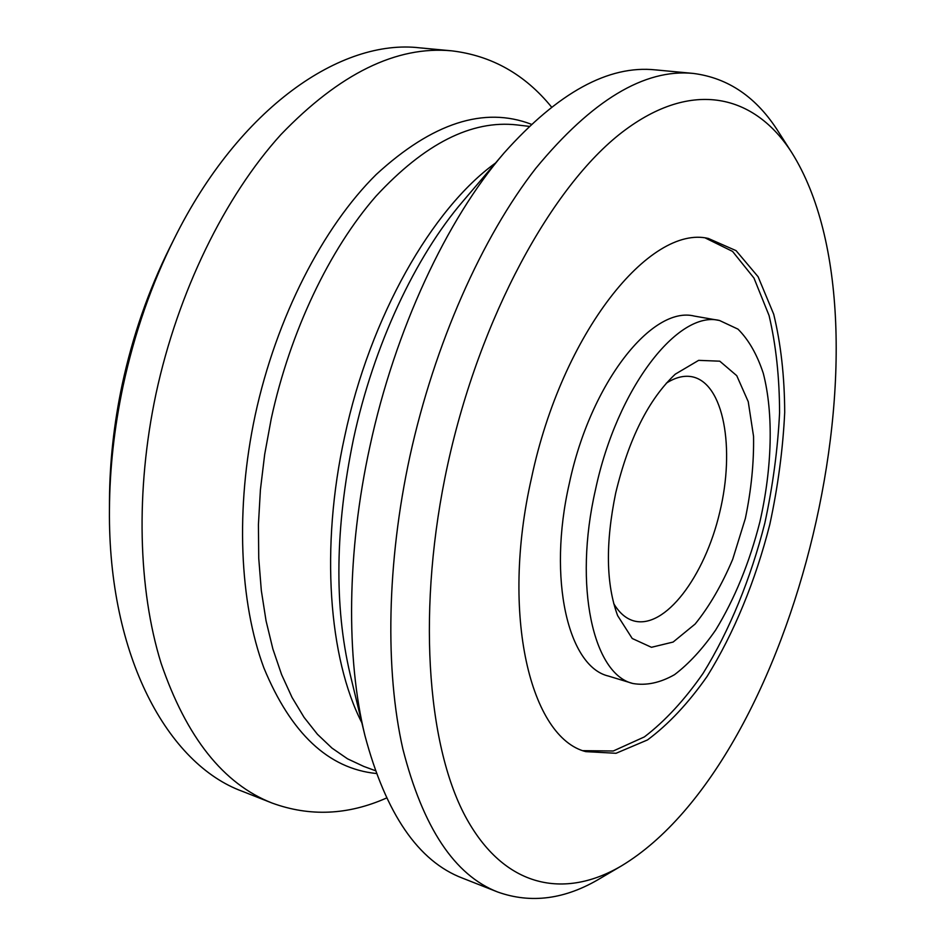 <?xml version="1.0" encoding="UTF-8"?>
<svg xmlns="http://www.w3.org/2000/svg" width="946" height="946" viewBox="0 0 946 946"><rect width="100%" height="100%" fill="white"/><g stroke="black" fill="none" stroke-linecap="round" stroke-linejoin="round"><path stroke-width="1.42" d="M615.692 493.055C628.747 438.885 648.601 399.259 675.278 374.167L698.645 360.355L719.776 361.183L736.745 375.668L748.239 401.672L753.548 436.331C753.997 462.653 751.254 490.052 745.342 518.514L732.701 559.311C721.857 584.9 709.334 606.481 695.133 624.041L673.126 642.05L651.439 647.301L632.224 638.491L617.62 615.61C606.019 584.108 605.381 543.252 615.692 493.055M595.46 489.815C617.135 387.541 678.424 309.886 719.539 320.493L737.986 329.137C748.617 339.709 757.048 354.419 763.28 373.28C773.722 413.709 772.149 468.211 759.863 521.979C749.433 562.823 734.687 598.842 715.649 630.048C702.594 648.897 688.889 663.761 674.557 674.652C660.142 682.858 646.236 685.803 632.85 683.497C593.497 674.439 573.217 586.733 595.46 489.815M666.351 383.142C675.503 377.348 684.076 375.219 692.094 376.768C723.856 383.154 735.29 448.345 719.717 512.389C704.664 576.563 665.014 629.539 633.796 620.895C625.945 618.66 619.252 612.878 613.706 603.572M386.453 798.046C347.915 815.145 309.791 816.812 272.081 803.048L242.413 791.341C168.187 764.344 108.14 656.867 109.44 509.788L109.488 499.843C109.712 461.979 113.946 423.56 122.188 384.573C132.7 335.83 148.534 290.256 169.665 247.852L174.111 238.96C239.409 107.158 341.541 38.419 419.953 47.868L451.715 50.836C491.577 55.589 524.829 74.296 551.483 106.969M109.44 509.788C109.677 469.133 114.23 427.852 123.098 385.909C134.415 333.477 151.419 284.498 174.111 238.96M272.081 803.048C223.386 783.938 186.374 737.301 161.045 663.111C138.187 589.346 135.349 491.033 155.96 393.974C177.931 291.746 225.006 196.26 280.927 134.569C339.661 73.54 396.599 45.633 451.715 50.836M621.522 865.85L600.45 878.255C565.377 899.35 531.132 903.927 497.691 892.007L462.582 878.172C418.357 861.392 385.826 813.903 364.967 735.692C346.011 658.381 346.78 551.979 369.898 446.488C395.038 329.563 446.725 219.567 504.147 152.897C558.093 92.542 608.574 64.872 655.602 69.898L693.182 73.41C728.396 77.879 756.883 97.45 778.641 132.109L791.826 152.696C900.415 325.98 796.686 760.336 621.522 865.85C564.868 899.244 504.112 888.649 465.219 816.126C426.611 743.769 416.713 606.315 447.754 464.332C479.989 316.744 552.157 185.913 622.255 132.156C692.708 78.199 755.074 95.132 791.826 152.696M497.691 892.007C454.541 875.251 422.933 827.573 402.854 748.96C385.069 670.525 386.666 563.378 409.902 456.315C434.616 343.504 482.176 237.139 535.803 168.305C591.948 100.264 644.403 68.632 693.182 73.41M531.534 477.872C562.291 332.2 650.257 224.569 708.353 238.451L736.071 250.643L758.101 276.74L773.698 314.19C780.876 343.812 784.541 376.532 784.707 412.373C782.945 449.184 777.979 486.504 769.831 524.356C755.547 580.608 733.966 633.335 707.064 676.473C688.298 703.233 668.432 724.388 647.478 739.949L616.035 753.288L585.799 751.632C530.789 737.821 500.127 615.61 531.534 477.872M705.527 238.096L732.559 251.411L753.962 278.053L769.074 315.562C775.992 344.994 779.492 377.407 779.575 412.787C777.778 449.09 772.858 485.889 764.817 523.162C750.757 578.562 729.543 630.556 703.103 673.316C684.632 699.898 665.062 721.089 644.38 736.91L613.245 751.006L583.126 750.663M632.85 683.497L608.42 676.059C568.369 666.753 547.296 579.531 569.303 483.512C590.718 382.16 652.492 305.392 694.388 316.094L719.539 320.493M376.248 773.497C328.416 768.625 290.954 733.434 263.887 667.923C239.515 602.484 235.211 508.428 255.207 415.105C276.338 317.407 322.917 227.194 376.224 174.49C432.369 122.897 484.068 106.165 531.285 124.257M375.219 770.623L363.796 766.437L347.513 758.81L331.999 748.109L317.442 734.285L304.068 717.364L292.042 697.427L281.589 674.569L272.874 648.98L266.062 620.872L261.321 590.541L258.743 558.317L258.424 524.592L260.41 489.768L264.691 454.328L271.242 418.735C290.209 331.277 329.575 249.306 375.976 196.2C424.719 143.532 471.723 119.775 517.001 124.931L529.074 126.362M361.833 722.72C328.841 658.499 320.15 547.604 344.64 436.65C370.146 316.449 432.298 208.558 495.491 163.043M364.967 735.692L350.103 674.06C334.104 605.96 335.215 527.632 353.461 439.098C373.635 345.207 415.341 256.65 463.043 201.155L504.147 152.897"/></g></svg>
